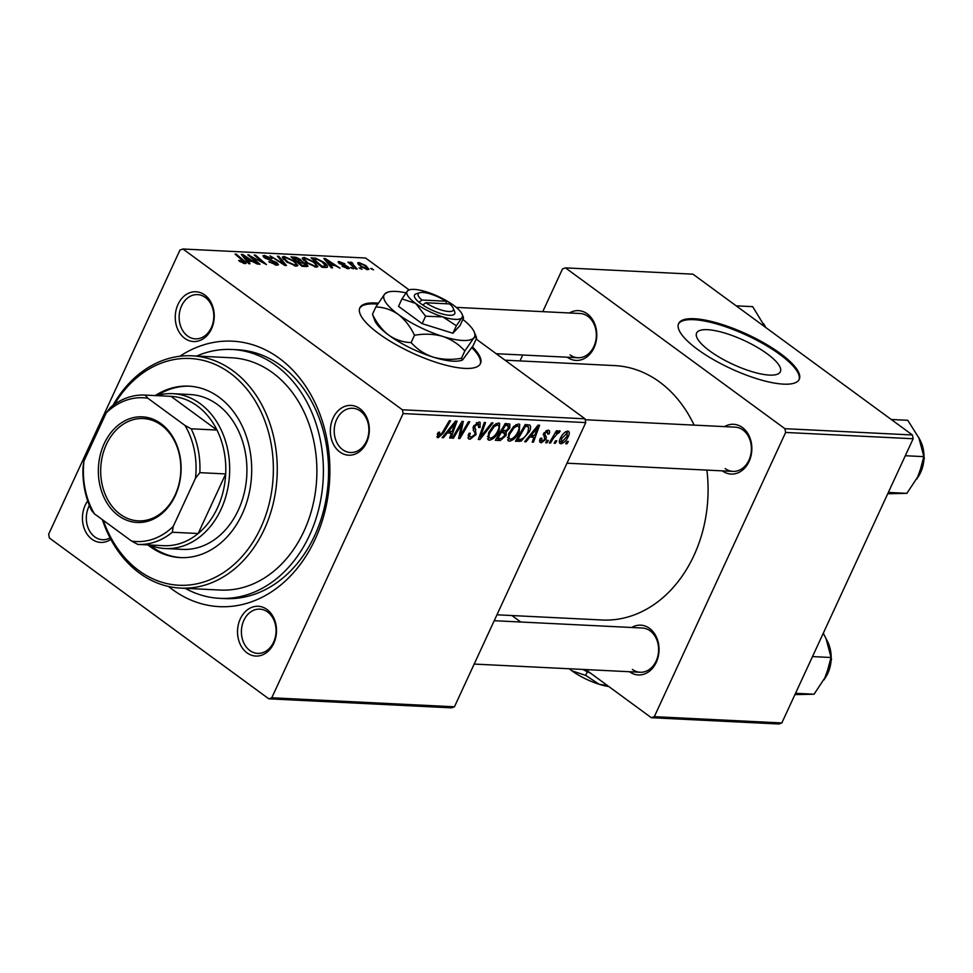 <?xml version="1.0" encoding="UTF-8"?>
<svg xmlns="http://www.w3.org/2000/svg" width="973" height="973" viewBox="0 0 973 973"><rect width="100%" height="100%" fill="white"/><g stroke="black" fill="none" stroke-linecap="round" stroke-linejoin="round"><path stroke-width="1.46" d="M767.198 353.807A46.12 13.172 24.8 0 0 724.167 332.875A46.12 13.172 24.8 0 0 696.619 333.046A46.12 13.172 24.8 0 0 709.779 350.973A46.12 13.172 24.8 0 0 752.822 371.905A46.12 13.172 24.8 0 0 780.358 371.735A46.12 13.172 24.8 0 0 767.198 353.807M780.297 353.467A66.444 18.986 24.8 0 0 718.293 323.316A66.444 18.986 24.8 0 0 678.619 323.559A66.444 18.986 24.8 0 0 697.58 349.392A66.444 18.986 24.8 0 0 759.572 379.543A66.444 18.986 24.8 0 0 799.259 379.3A66.444 18.986 24.8 0 0 780.297 353.467M799.015 379.774A66.444 18.986 24.8 0 0 779.847 354.44A66.444 18.986 24.8 0 0 718.658 324.52A66.444 18.986 24.8 0 0 678.424 324.045M378.217 303.175A66.444 18.986 24.8 0 0 359.84 307.821A66.444 18.986 24.8 0 0 378.813 333.654A66.444 18.986 24.8 0 0 440.805 363.805A66.444 18.986 24.8 0 0 480.48 363.561A66.444 18.986 24.8 0 0 472.404 346.85M377.609 304.123A66.444 18.986 24.8 0 0 359.645 308.319M246.996 652.847A24.921 19.484 92.8 0 1 240.282 618.901A24.921 19.484 92.8 0 1 267.028 609.499A24.921 19.484 92.8 0 1 273.754 643.433A24.921 19.484 92.8 0 1 246.996 652.847M267.636 611.993A22.148 17.319 -87.2 0 0 259.827 609.134A22.148 17.319 -87.2 0 0 242.18 625.213A22.148 17.319 -87.2 0 0 249.83 650.523A22.148 17.319 -87.2 0 0 257.638 653.382A22.148 17.319 -87.2 0 0 275.286 637.303A22.148 17.319 -87.2 0 0 267.636 611.993M110.849 539.383A24.921 19.484 92.8 0 1 91.912 539.2A24.921 19.484 92.8 0 1 87.704 500.937M89.394 505.474A22.148 17.319 -87.2 0 0 94.746 536.877A22.148 17.319 -87.2 0 0 102.566 539.735A22.148 17.319 -87.2 0 0 110.095 537.96M184.736 338.324A24.921 19.484 92.8 0 1 178.01 304.379A24.921 19.484 92.8 0 1 204.768 294.977A24.921 19.484 92.8 0 1 211.482 328.91A24.921 19.484 92.8 0 1 184.736 338.324M205.376 297.47A22.148 17.319 -87.2 0 0 197.568 294.612A22.148 17.319 -87.2 0 0 179.92 310.691A22.148 17.319 -87.2 0 0 187.57 336.001A22.148 17.319 -87.2 0 0 195.378 338.859A22.148 17.319 -87.2 0 0 213.026 322.781A22.148 17.319 -87.2 0 0 205.376 297.47M339.808 451.971A24.921 19.484 92.8 0 1 333.094 418.037A24.921 19.484 92.8 0 1 359.84 408.624A24.921 19.484 92.8 0 1 366.566 442.557A24.921 19.484 92.8 0 1 339.808 451.971M360.46 411.117A22.148 17.319 -87.2 0 0 352.64 408.259A22.148 17.319 -87.2 0 0 334.992 424.337A22.148 17.319 -87.2 0 0 342.654 449.648A22.148 17.319 -87.2 0 0 350.462 452.506A22.148 17.319 -87.2 0 0 368.11 436.427A22.148 17.319 -87.2 0 0 360.46 411.117M724.532 426.624A24.921 19.484 92.8 0 1 742.375 427.512A24.921 19.484 92.8 0 1 749.088 461.445A24.921 19.484 92.8 0 1 722.343 470.859M725.177 468.536A22.148 17.319 -87.2 0 0 732.985 471.394A22.148 17.319 -87.2 0 0 750.633 455.315A22.148 17.319 -87.2 0 0 742.983 430.005A22.148 17.319 -87.2 0 0 735.174 427.147L585.199 419.74M569.448 312.978A24.921 19.484 92.8 0 1 587.291 313.853A24.921 19.484 92.8 0 1 594.016 347.799A24.921 19.484 92.8 0 1 567.271 357.213M570.093 354.89A22.148 17.319 -87.2 0 0 577.901 357.736A22.148 17.319 -87.2 0 0 595.561 341.669A22.148 17.319 -87.2 0 0 587.899 316.347A22.148 17.319 -87.2 0 0 580.09 313.501L456.24 307.383M631.72 627.488A24.921 19.484 92.8 0 1 649.55 628.376A24.921 19.484 92.8 0 1 656.276 662.321A24.921 19.484 92.8 0 1 629.531 671.735M632.365 669.412A22.148 17.319 -87.2 0 0 640.173 672.258A22.148 17.319 -87.2 0 0 657.821 656.191A22.148 17.319 -87.2 0 0 650.171 630.869A22.148 17.319 -87.2 0 0 642.35 628.023L494.211 620.701M179.883 356.24A132.9 103.941 92.8 0 1 279.3 358.295A132.9 103.941 92.8 0 1 315.13 539.322A132.9 103.941 92.8 0 1 172.464 589.516A132.9 103.941 92.8 0 1 168.511 586.476M185.211 588.324A124.593 97.446 -87.2 0 0 219.74 598.346L224.909 598.602A124.593 97.446 -87.2 0 0 324.179 508.186A124.593 97.446 -87.2 0 0 281.136 365.775A124.593 97.446 -87.2 0 0 237.193 349.733L232.024 349.477A124.593 97.446 -87.2 0 0 196.668 356.045M496.935 614.802L602.129 619.996A127.354 99.611 -87.2 0 0 706.897 470.105M694.114 425.116A127.354 99.611 -87.2 0 0 659.597 382A127.354 99.611 -87.2 0 0 614.693 365.593L504.999 360.18M409.11 289.905L365.593 258.015L182.948 249.003L179.969 250.049L48.65 534.25L49.392 538.02L268.816 698.821L271.783 697.775L454.44 706.799L451.46 707.845L268.816 698.821M519.229 431.684C516.785 437.035 513.513 440.21 509.451 441.207L508.283 440.83L508.672 433.715L513.78 426.332L518.536 423.973L519.716 424.35L519.229 431.684L518.268 430.978M529.628 437.278L526.028 441.803L524.666 441.742L538.057 425.152L539.589 425.237L533.459 442.18L532.195 442.107L533.922 437.497L528.777 436.658M436.853 436.695L438.227 437.692L437.473 433.861L438.3 432.328L439.65 432.17L439.212 435.734L442.326 432.644L449.295 420.774L450.56 420.835L443.36 433.119L438.227 437.692L437.303 437.412M437.218 434.445L439.212 435.734M476.113 434.505L470.044 439.273L468.548 438.823L468.937 433.374L470.287 433.228L469.46 435.734L471.029 437.303L474.788 434.603L475.14 433.107L473.194 430.078L473.486 426.32L478.923 422.014L480.176 422.391L480.017 427.439L478.68 427.561L477.974 423.985L474.788 426.283L476.113 434.505L475.079 433.751M468.098 435.588L471.029 437.303M476.6 422.623L478.801 424.252L476.344 422.781M492.983 422.927L479.932 439.528L478.327 439.455L484.274 422.501L485.539 422.562L480.443 437.096L491.633 422.866L492.983 422.927M499.185 430.686C496.729 436.05 493.469 439.224 489.395 440.222L488.239 439.845L488.628 432.73L493.725 425.347L498.48 422.975L499.66 423.364L499.185 430.686L498.212 429.981M568.378 441.438L566.967 443.834L565.714 443.761L567.089 441.377L568.378 441.438M585.758 422.586L403.114 413.574L402.36 409.791L585.016 418.816L585.758 422.586L454.44 706.799M403.114 413.574L271.783 697.775M506.106 435.454L500.219 440.538L495.379 440.295L505.218 423.535L509.84 424.046L509.743 427.95L506.179 431.976L506.106 435.454L505.121 434.736M447.081 433.204L443.481 437.728L442.119 437.668L455.51 421.078L457.042 421.163L450.9 438.093L449.648 438.032L451.363 433.423L446.23 432.584M459.463 427.998L453.418 438.227L452.153 438.154L462.005 421.406L463.318 421.467L460.168 435.94L468.451 421.723L469.728 421.783L459.888 438.543L458.575 438.482L461.701 424.021L459.463 427.998L458.526 427.317M539.65 441.535L541.353 442.788C539.492 442.593 539.127 441.158 540.283 438.482L541.742 438.105L542.119 441.256L544.637 439.455L543.712 433.484L547.957 430.127C549.684 430.273 550.061 431.562 549.088 433.982L547.738 434.14L547.191 431.659L545.087 433.277L544.758 434.274L546.352 437.12L545.95 439.382L541.353 442.788L540.197 442.435M539.784 439.796L542.119 441.256M547.957 430.127L549.052 430.467M546.133 430.638L547.775 431.83L545.95 430.747M529.713 424.97C531.027 426.381 530.881 428.643 529.276 431.781L521.127 441.158L515.435 441.28L525.262 424.52L529.908 425.104M559.475 442.691L560.922 443.749C559.11 443.287 558.867 441.608 560.193 438.726C562.053 434.432 564.583 431.903 567.782 431.1C569.57 431.647 569.764 433.411 568.329 436.378C566.505 440.489 564.036 442.946 560.922 443.749L559.998 443.457M567.782 431.1L568.658 431.392M556.787 440.866L555.376 443.262L554.124 443.189L555.498 440.793L556.787 440.866M553.455 438.142L550.548 443.019L549.283 442.958L556.422 430.771L557.699 430.832L556.203 433.35L559.511 430.698L560.156 431.185L558.77 433.07L558.32 432.657L553.455 438.142L552.506 437.449M558.77 433.07L557.432 432M548.322 440.441L546.923 442.837L545.671 442.776L547.045 440.38L548.322 440.441M353.503 268.852L350.657 267.441L353.503 268.852M361.968 269.278L359.11 267.867L361.968 269.278M302.433 258.66L304.038 257.407L313.999 261.859L317.916 266.59L316.31 267.137L306.531 262.807L302.396 257.894M332.608 267.83L331.258 267.757L323.839 258.49L325.371 258.575L340.039 268.195L334.834 265.507L330.54 265.301L332.608 267.83M306.799 266.553L301.971 266.31L290.988 256.872L295.962 257.273L300.572 259.511L302.092 261.749L306.227 263.756L308.064 266.164L306.799 266.553M302.262 261.567L301.837 262.309M286.512 265.544L284.919 265.471L270.056 255.838L284.055 264.157L277.414 256.203L278.764 256.276L286.512 265.544M243.286 263.269L242.836 260.8L235.065 254.111L236.342 254.172L244.393 261.092C246.351 262.637 246.583 263.476 245.087 263.622L239.747 261.396L238.665 260.533L239.759 260.472L244.174 262.357L243.7 263.391M246.108 263.33L245.087 263.622M259.998 264.242L258.733 264.182L247.774 254.744L263.598 263.075L254.233 255.06L255.51 255.121L266.48 264.559L250.657 256.24L259.998 264.242M585.016 418.816L476.198 339.066M402.36 409.791L182.948 249.003M250.061 263.744L248.699 263.683L241.292 254.415L242.824 254.5L257.492 264.121L252.275 261.433L247.993 261.226L250.061 263.744M275.067 264.924L275.724 262.601L264.51 257.809L262.941 255.814L264.437 255.449L272.002 258.599L265.909 256.556L265.69 257.809L276.855 262.576L278.497 264.778L276.891 265.191L268.755 261.773L276.6 263.805L276.004 265.106M265.909 256.556L265.41 258.417M282.377 257.675L283.994 256.41L293.955 260.861L297.872 265.605L296.254 266.14L286.488 261.822L282.352 256.908M342.01 266.213L347.081 267.843L347.276 266.857L339.2 263.403L339.139 261.567L344.868 263.805L340.258 262.43L340.246 263.318L346.072 265.556L349.55 268.39L348.212 268.706L342.01 266.213M346.777 268.499L347.276 266.857M338.02 261.846L339.139 261.567L338.531 262.856M340.258 262.43L339.966 263.914M325.59 267.478L322.027 267.307L311.044 257.869L315.763 258.21L323.571 262.126C326.964 264.559 328.181 266.298 327.22 267.344L325.59 267.478M367.782 269.679L361.019 266.76L357.675 262.905L358.964 262.54L365.836 265.58L368.974 269.278L367.782 269.679M351.934 263.233L357.14 269.034L355.863 268.974L347.872 262.114L350.791 263.586L350.694 262.126L351.885 262.43L352.871 263.488L351.545 263.379L350.925 264.729M373.559 269.849L370.701 268.439L373.559 269.849M912.406 434.98L913.148 438.75L785.637 432.45L784.895 428.679L912.406 434.98L692.983 274.179L565.471 267.879L562.503 268.925L542.764 311.652M522.72 355.011L519.996 360.922M785.637 432.45L654.318 716.663L781.83 722.951L778.85 723.997L651.338 717.709L585.661 669.57M520.762 622.015L511.932 615.544M913.148 438.75L781.83 722.951M784.895 428.679L565.471 267.879M651.338 717.709L654.318 716.663M480.236 364.036A66.444 18.986 24.8 0 0 471.869 347.726M248.747 255.571L249.1 254.804M255.157 255.863L255.51 255.121M250.329 256.945L250.657 256.24M242.277 255.656L242.824 254.5M247.531 262.224L247.993 261.226M244.965 257.395L247.154 260.144L250.584 260.314L243.311 255.498L244.965 257.395L244.491 258.417M246.692 261.165L247.154 260.144M242.885 256.41L243.311 255.498M250.11 261.323L250.584 260.314M239.431 261.165L239.759 260.472M240.489 261.907L240.769 261.287M236.001 254.914L236.342 254.172M244.016 261.895L244.393 261.092M269.557 262.345L269.849 261.725M263.659 257.115L264.437 255.449M276.502 263.342L276.855 262.576M278.302 257.273L278.764 256.276M282.948 258.66L283.994 256.41M293.639 261.542L293.955 260.861M283.824 259.621L284.359 258.453L287.801 261.919L294.819 265.033L295.914 264.632L295.269 266.03M287.522 262.54L287.801 261.919M285.466 257.529L284.359 258.453L285.466 257.529L292.557 260.703C295.877 263.087 296.631 264.522 294.819 265.033L294.454 265.836M295.561 258.137L295.962 257.273M300.243 260.241L300.572 259.511M305.863 264.522L306.227 263.756M293.542 258.04L296.972 260.983L300.511 260.788L295.695 258.149L293.542 258.04L293.201 258.782M296.631 261.713L296.972 260.983M297.908 262.819L298.249 262.09L301.958 265.276L306.069 265.106L305.437 266.48M301.618 266.006L301.958 265.276M304.987 266.456L304.938 263.671L298.249 262.09M342.63 266.651L342.922 266.018M347.592 268.657L348.431 266.845M324.836 259.742L325.371 258.575M330.078 266.298L330.54 265.301M327.512 261.469L329.713 264.218L333.131 264.388L325.858 259.572L327.512 261.469L327.037 262.491M329.239 265.24L329.713 264.218M325.432 260.484L325.858 259.572M332.657 265.398L333.131 264.388M315.337 259.11L315.763 258.21M323.267 262.795L323.571 262.126M313.598 259.025L322.002 266.261L325.687 265.957L322.233 262.005L317.222 259.353L313.598 259.025L313.257 259.767M321.662 267.003L322.002 266.261M323.145 267.356L323.62 266.347M303.004 259.645L304.038 257.407M313.695 262.528L313.999 261.859M303.88 260.606L304.415 259.45L307.857 262.917L314.875 266.03L315.97 265.629L315.325 267.016M307.565 263.525L307.857 262.917M305.522 258.514L304.415 259.45L305.522 258.514L312.613 261.688C315.933 264.072 316.687 265.52 314.875 266.03L314.498 266.833M358.186 264.218L358.964 262.54M365.532 266.261L365.836 265.58M366.322 269.424L366.602 268.816C367.66 268.329 366.979 267.222 364.583 265.52L360.095 263.403L358.806 264.911M360.095 263.403C358.94 263.865 359.621 264.96 362.138 266.724L367.247 268.56L366.797 269.545M361.847 267.332L362.138 266.724M360.059 268.657L360.399 267.928M348.808 262.905L349.149 262.175M350.45 264.315L350.791 263.586M350.852 264.668L351.885 262.43M351.594 268.244L351.934 267.502M371.65 269.229L371.99 268.499M566.067 443.165L566.967 443.834M496.741 437.984L500.219 440.538M508.733 427.208L509.743 427.95M504.683 430.893L506.179 431.976M505.328 425.554L502.275 430.784L506.665 430.285L508.453 427.962L507.48 425.663L504.415 424.885M501.35 430.115L502.275 430.784M505.023 423.863L508.563 425.894L505.352 423.547M501.119 432.742L497.799 438.397L501.423 438.482L504.878 435.345L503.783 432.876L500.207 432.073M496.887 437.728L497.799 438.397M500.949 430.796L504.951 433.18L501.18 430.407M487.534 438.859L489.395 440.222M494.114 426.697L489.845 432.876C488.458 435.831 488.641 437.631 490.404 438.251C493.603 437.254 496.145 434.651 498.018 430.443C499.453 427.427 499.295 425.602 497.531 424.946L494.114 426.697L493.104 425.955M488.896 432.17L489.845 432.876M495.853 423.717L498.322 425.201L496.108 423.583M487.449 436.415L490.404 438.251M478.631 438.58L479.932 439.528M479.421 436.342L480.443 437.096M467.879 437.692L470.044 439.273M469.412 433.326L470.032 433.776M468.317 434.895L469.46 435.734M479.178 426.332L480.188 427.074M479.044 426.733L480.017 427.439M473.851 425.59L474.788 426.283M473.255 426.855L474.556 427.804M437.935 432.949L438.859 433.63M442.435 432.45L443.36 433.119M442.593 437.084L443.481 437.728M449.891 437.364L450.9 438.093M447.714 430.735L451.363 433.423M452.652 426.356L448.675 431.27L452.092 431.44L455.255 422.951L452.652 426.356L451.776 425.7M447.799 430.625L448.675 431.27M454.464 422.379L455.255 422.951M452.506 437.558L453.418 438.227M459.22 435.259L460.168 435.94M458.733 437.692L459.888 438.543M460.837 423.389L461.701 424.021M548.054 433.228L549.088 433.982M544.187 432.608L545.087 433.277M543.7 433.508L544.758 434.274M543.275 434.87L546.352 437.12M544.868 438.592L545.95 439.382M525.14 441.158L526.028 441.803M532.45 441.438L533.459 442.18M530.261 434.822L533.922 437.497M535.211 430.431L531.234 435.345L534.651 435.515L537.801 427.025L535.211 430.431L534.323 429.786M530.358 434.7L531.234 435.345M537.011 426.454L537.801 427.025M516.432 439.577L519.01 441.462M528.315 431.075L529.276 431.781M518.779 439.431L521.127 441.158M525.384 426.551L517.855 439.382L519.46 439.468C522.988 439.2 525.858 436.585 528.071 431.611L528.655 427.001L524.471 425.882M516.943 438.714L517.855 439.382M525.286 424.532L528.655 427.001M507.59 439.845L509.451 441.207M514.17 427.682L509.888 433.861C508.514 436.828 508.697 438.616 510.448 439.249C513.659 438.251 516.201 435.636 518.062 431.428C519.509 428.424 519.351 426.588 517.575 425.943L514.17 427.682L513.16 426.94M508.94 433.167L509.888 433.861M515.909 424.714L518.366 426.198L516.164 424.569M507.492 437.4L510.448 439.249M567.356 435.661L568.329 436.378M565.86 431.611L567.466 432.778L561.543 438.592L561.64 442.216L567.089 436.305L567.016 432.632L565.714 431.684M560.594 437.899L561.543 438.592M559.463 440.818L561.64 442.216M554.476 442.593L555.376 443.262M549.636 442.35L550.548 443.019M555.303 432.681L556.203 433.35M546.011 442.18L546.923 442.837M147.896 544.904A85.831 67.125 -87.2 0 0 150.024 546.534A85.831 67.125 -87.2 0 0 180.297 557.59A85.831 67.125 -87.2 0 0 248.687 495.306A85.831 67.125 -87.2 0 0 219.022 397.203A85.831 67.125 -87.2 0 0 188.762 386.147A85.831 67.125 -87.2 0 0 155.266 395.585M189.613 386.196A85.831 67.125 -87.2 0 0 157.31 395.464M149.915 545.221A85.831 67.125 -87.2 0 0 151.752 546.619A85.831 67.125 -87.2 0 0 181.16 557.626M103.284 520.336A113.513 88.786 -87.2 0 0 138.896 570.616A113.513 88.786 -87.2 0 0 260.764 527.743A113.513 88.786 -87.2 0 0 230.151 373.121A113.513 88.786 -87.2 0 0 114.461 404.306M112.917 405.425A116.286 90.951 92.8 0 1 191.985 355.814A116.286 90.951 92.8 0 1 232.997 370.798A116.286 90.951 92.8 0 1 273.17 503.71A116.286 90.951 92.8 0 1 180.516 588.093A116.286 90.951 92.8 0 1 139.504 573.109A116.286 90.951 92.8 0 1 102.36 519.655M180.516 588.093L220.141 590.052A116.286 90.951 -87.2 0 0 312.795 505.668A116.286 90.951 -87.2 0 0 272.622 372.756A116.286 90.951 -87.2 0 0 231.61 357.772L191.985 355.814M219.74 598.346A124.593 97.446 -87.2 0 0 319.01 507.93A124.593 97.446 -87.2 0 0 275.955 365.52A124.593 97.446 -87.2 0 0 232.024 349.477M156.665 395.646A77.524 60.63 92.8 0 1 172.841 393.676L190.076 394.527A77.524 60.63 92.8 0 1 217.405 404.513A77.524 60.63 92.8 0 1 244.199 493.129A77.524 60.63 92.8 0 1 182.425 549.38L165.191 548.529A77.524 60.63 92.8 0 1 149.295 544.977M891.256 419.485L907.773 420.3L919.315 438.641L923.827 456.641L918.865 475.165L906.872 493.347L887.741 493.749M905.304 455.729L923.827 456.641M888.349 492.435L906.872 493.347M823.292 633.228L826.503 639.516L831.015 657.505L826.053 676.04L814.06 694.211L794.917 694.613M812.491 656.593L831.015 657.505M795.525 693.299L814.06 694.211M736.184 305.838L752.688 306.653L765.082 327.013M104.208 443.627A52.883 41.365 92.8 0 1 160.983 423.656A52.883 41.365 92.8 0 1 175.237 495.683A52.883 41.365 92.8 0 1 118.463 515.666A52.883 41.365 92.8 0 1 104.208 443.627M175.164 494.916A51.216 40.063 -87.2 0 0 143.286 418.548A51.216 40.063 -87.2 0 0 106.361 444.503A51.216 40.063 -87.2 0 0 138.239 520.859A51.216 40.063 -87.2 0 0 175.164 494.916M172.841 393.676A77.524 60.63 92.8 0 1 221.078 509.256A77.524 60.63 92.8 0 1 165.191 548.529M137.789 544.406L163.586 545.683A74.751 58.465 -87.2 0 0 163.61 545.683A74.751 58.465 -87.2 0 0 198.151 533.52A74.751 58.465 -87.2 0 0 217.502 507.809A74.751 58.465 -87.2 0 0 225.687 473.936A74.751 58.465 -87.2 0 0 217.003 430.066L171.005 396.352A74.751 58.465 -87.2 0 0 170.98 396.352A74.751 58.465 -87.2 0 0 170.956 396.352M185.028 425.481L191.158 428.789L217.003 430.066A74.751 58.465 -87.2 0 0 171.005 396.352L145.159 395.087L147.835 398.225A71.99 56.3 -87.2 0 0 106.227 412.868L83.97 461.032A71.99 56.3 -87.2 0 0 94.417 513.829L131.61 541.085A71.99 56.3 -87.2 0 0 173.218 526.442L195.488 478.278A71.99 56.3 -87.2 0 0 185.028 425.481L147.835 398.225M173.218 526.442L172.306 532.243L198.151 533.52L225.687 473.936L199.842 472.659L195.488 478.278M94.417 513.829L91.742 510.691A74.751 58.465 92.8 0 1 83.058 466.833L83.97 461.032M106.227 412.868L110.581 407.249A74.751 58.465 92.8 0 1 145.135 395.074A74.751 58.465 92.8 0 1 145.159 395.087L170.98 396.352M172.306 532.243A74.751 58.465 92.8 0 1 137.765 544.406L131.61 541.085M137.765 544.406A74.751 58.465 92.8 0 1 137.74 544.406L163.61 545.683M191.158 428.789A74.751 58.465 92.8 0 1 199.842 472.659M607.529 685.6L599.161 684.274L585.673 675.384L587.351 671.735M585.673 675.384L571.966 670.835L569.533 668.779M590.891 673.401A49.83 14.242 -155.2 0 1 582.766 669.424M608.782 686.512A30.455 8.696 -155.2 0 1 599.161 684.274A30.455 8.696 -155.2 0 1 571.966 670.835A30.455 8.696 -155.2 0 1 569.314 668.767M446.668 303.783L445.829 301.204L421.941 300.025L418.986 302.335L422.817 305.072A22.148 6.325 24.8 0 0 445.403 314.729A22.148 6.325 24.8 0 0 454.61 311.542L453.236 308.234A19.375 5.534 24.8 0 0 449.538 303.929L425.663 302.749A19.375 5.534 24.8 0 0 445.306 311.056A19.375 5.534 24.8 0 0 453.236 308.234M445.829 301.204A19.375 5.534 24.8 0 0 419.643 292.715A19.375 5.534 24.8 0 0 421.941 300.025M419.643 292.715L416.225 293.797A22.148 6.325 24.8 0 0 419.095 302.348M401.971 298.893L415.678 303.442L425.59 316.201L442.873 316.894L456.361 325.785L452.907 333.252L460.059 325.529L463.501 318.074L461.822 317.83A30.455 8.696 24.8 0 0 462.114 314.218A30.455 8.696 24.8 0 0 453.588 305.315A30.455 8.696 24.8 0 0 426.393 291.864A30.455 8.696 24.8 0 0 409.329 289.832A30.455 8.696 24.8 0 0 407.444 290.927L401.971 298.893L398.529 306.349L422.148 323.656L452.907 333.252M425.59 316.201L422.148 323.656M456.361 325.785L461.822 317.83A30.455 8.696 24.8 0 1 442.873 316.894A30.455 8.696 24.8 0 1 415.678 303.442A30.455 8.696 24.8 0 1 407.444 290.927L409.329 289.832M463.379 317.259L463.501 318.074M405.923 292.837A49.83 14.242 24.8 0 0 387.886 292.131A49.83 14.242 24.8 0 0 384.797 293.931A49.83 14.242 24.8 0 0 398.273 314.413A49.83 14.242 24.8 0 0 442.764 336.415A49.83 14.242 24.8 0 0 473.778 337.947A49.83 14.242 24.8 0 0 474.252 332.036A49.83 14.242 24.8 0 0 462.88 319.424M461.47 358.271C451.691 360.022 442.265 359.645 433.192 357.127C424.471 354.123 417.113 349.271 411.129 342.581C403.114 342.338 395.646 339.857 388.701 335.126C382 329.847 376.587 322.89 372.477 314.255L374.751 320.555A49.83 14.242 24.8 0 0 388.701 335.126A49.83 14.242 24.8 0 0 433.192 357.127A49.83 14.242 24.8 0 0 461.117 360.46L462.503 360.022L461.47 358.271L464.839 350.973L473.778 337.947L476.332 337.011L476.527 338.336L473.158 345.646L462.503 360.022M387.886 292.131L384.797 293.931L375.846 306.957C383.861 307.2 391.328 309.682 398.273 314.413C404.975 319.679 410.387 326.636 414.498 335.284C424.277 333.532 433.69 333.909 442.764 336.415C451.496 339.431 458.842 344.284 464.839 350.973M414.498 335.284L411.129 342.581M375.846 306.957L372.477 314.255M422.817 305.072L425.663 302.749M253.004 259.244L253.357 258.477M270.494 260.509L270.835 259.791M279.944 262.248L280.236 261.64M293.615 258.04L294.077 257.03M298.541 262.102L299.003 261.08M303.831 266.407L304.306 265.386M313.245 259.755L314.048 258.015M353.637 267.052L353.99 266.298M480.978 431.878L482.061 432.657M473.024 427.561L475.906 429.665M460.91 427.074L462.029 427.901M459.913 431.781L461.044 432.608M543.469 434.08L545.281 435.418M524.982 425.006L527.208 426.636M917.673 477.597A30.455 23.814 -87.2 0 0 919.449 438.945M824.861 678.473A30.455 23.814 -87.2 0 0 826.636 639.82M765.423 327.269A30.455 23.814 -87.2 0 0 764.377 325.298M264.911 256.787L264.461 257.772M284.359 257.894L283.642 259.438M347.86 267.66L347.422 268.633M339.723 262.564L339.297 263.476M325.687 265.957L325.006 267.453M304.403 258.879L303.698 260.423M558.551 432.73L557.493 431.951M916.967 478.935L924.35 458.405L918.743 437.388M566.991 463.197L732.985 471.394M640.173 672.258L474.179 664.072M824.143 679.811L831.538 659.28L825.931 638.252M577.901 357.736L496.169 353.71M763.659 323.729L765.885 327.609M474.252 332.036L476.308 336.95M462.114 314.218L463.367 317.222"/></g></svg>
